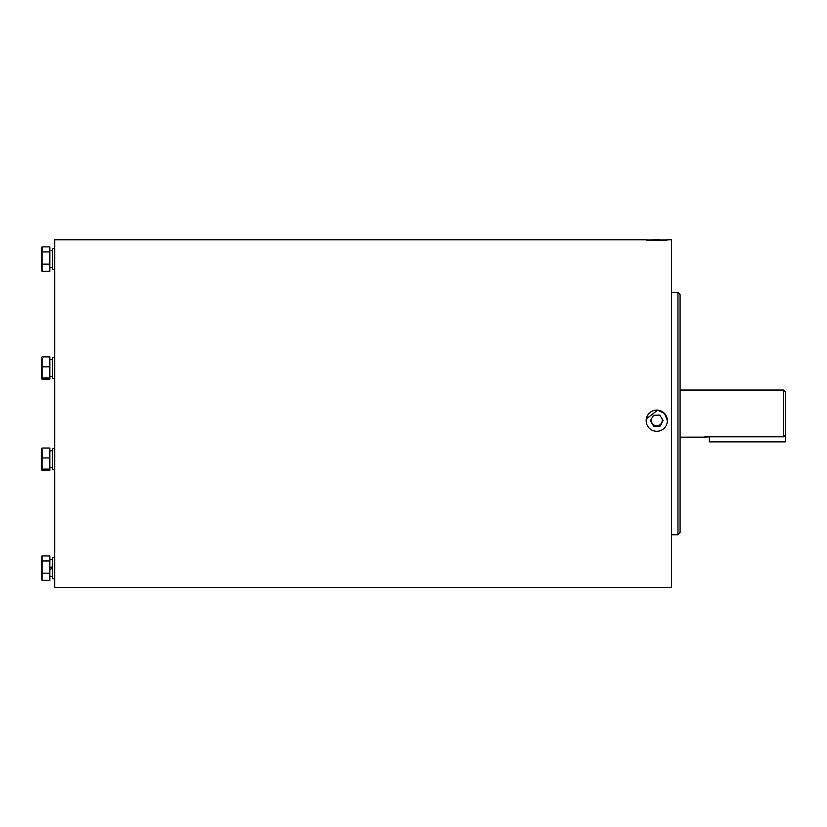 <?xml version="1.0" encoding="UTF-8"?>
<svg xmlns="http://www.w3.org/2000/svg" width="827" height="827" viewBox="0 0 827 827"><rect width="100%" height="100%" fill="white"/><g stroke="black" fill="none" stroke-linecap="round" stroke-linejoin="round"><path stroke-width="1.24" d="M704.273 437.142L680.083 437.163M709.328 436.387C702.816 437.121 702.816 437.256 709.328 436.801L783.531 436.801L783.531 390.044L785.65 392.163L785.65 441.856L709.328 441.856L709.328 436.801M783.531 436.801L785.65 434.62M54.706 448.575L52.587 448.575L52.587 469.777L54.706 469.777M54.706 248.472L52.587 248.472L52.587 269.674L54.706 269.674M54.706 357.429L52.587 357.429L52.587 378.621L54.706 378.621M54.706 557.532L52.587 557.532L52.587 578.735L54.706 578.735M51.212 450.736L49.827 450.705M52.587 376.357L49.827 376.502M52.587 566.547L49.827 568.139M41.443 448.523L41.443 469.829M42.022 470.336L42.022 469.116L49.827 469.116L49.827 470.336L42.022 470.336L42.022 449.247M41.35 263.337L41.35 269.457L42.022 271.246L42.022 246.891L41.35 248.679L41.35 263.337M41.443 357.367L41.443 378.673M42.022 379.18L49.827 379.18L49.827 377.96L42.022 377.96L42.022 379.18L42.022 358.091M41.35 557.749L41.35 578.518L42.022 580.316L42.022 555.951L41.35 557.749M658.643 415.123A5.51 5.51 -0 0 1 660.494 416.25M662.055 418.772A5.51 5.51 -0 0 1 656.927 425.802L660.111 426.101L653.754 426.287L650.404 420.881L653.413 415.278L659.77 415.092L663.13 420.498L660.111 426.101M667.234 422.339L667.358 420.695A10.596 10.586 -0 0 1 656.927 431.28A10.596 10.586 -0 0 1 646.166 421.015L646.321 422.535M667.358 239.913L646.166 239.923C645.918 240.843 668.009 240.802 667.358 239.913L646.166 239.913M671.596 534.759L677.954 534.759L677.954 292.448L671.596 292.448M666.748 239.768L671.596 239.768L671.596 587.439L54.706 587.439L54.706 239.768L646.776 239.768M677.954 534.759L680.083 532.64L680.083 294.567L677.954 292.448M646.166 420.695L646.166 421.015A10.596 10.586 -0 0 1 656.762 410.099A10.596 10.586 -0 0 1 667.358 420.695L664.567 413.521L657.661 410.12L646.321 418.896M646.776 587.439L666.748 587.439M659.77 240.13L650.404 239.923L659.77 239.685M650.518 420.674L653.754 426.287M653.754 425.905L656.927 425.802A5.51 5.51 -0 0 1 651.397 419.031M660.111 425.709L663.016 420.312M652.741 416.539A5.51 5.51 -0 0 1 654.571 415.247M42.022 573.163L49.827 573.163L49.827 580.316L42.022 580.316M49.827 573.163L49.827 560.985L42.022 560.985M49.827 560.985L49.827 555.951L42.022 555.951M49.827 377.96L49.827 366.806L42.022 366.806M49.827 366.806L49.827 356.871L42.022 356.871M42.022 271.246L49.827 271.246L49.827 246.891L42.022 246.891M49.827 264.102L42.022 264.102M49.827 251.925L42.022 251.925M49.827 469.116L49.827 457.962L42.022 457.962M49.827 457.962L49.827 448.027L42.022 448.027M49.827 569.731L52.587 568.139L49.827 569.731M51.212 376.471L52.587 376.502M49.827 450.849L52.587 450.705M680.083 390.044L783.531 390.044M52.587 467.658L49.827 467.658M52.587 267.545L49.827 267.545M52.587 359.549L49.827 359.549M52.587 559.652L49.827 559.652M52.587 576.615L49.827 576.615M52.587 250.591L49.827 250.591"/></g></svg>
